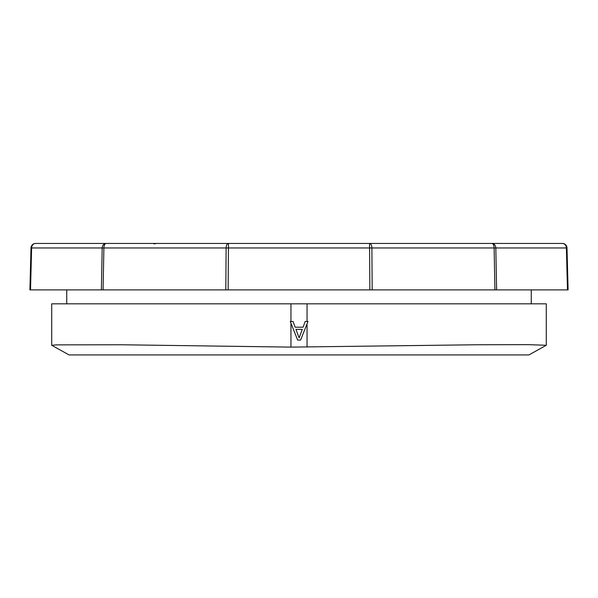 <?xml version="1.0" encoding="UTF-8"?>
<svg xmlns="http://www.w3.org/2000/svg" width="598" height="598" viewBox="0 0 598 598"><rect width="100%" height="100%" fill="white"/><g stroke="black" fill="none" stroke-linecap="round" stroke-linejoin="round"><path stroke-width="0.9" d="M567.001 247.961A4.642 4.642 0 0 0 562.359 243.438L35.641 243.438A4.642 4.642 0 0 0 30.999 247.961L29.9 289.895L101.383 289.895L102.183 247.961L103.888 247.961L103.08 289.895L101.383 289.895L225.82 289.895L226.111 247.961L228.436 247.961L228.137 289.895L225.82 289.895L372.18 289.895L371.889 247.961L567.001 247.961L568.1 289.895L567.48 289.895L568.1 289.895M30.999 247.961L31.619 247.961L30.52 289.895L29.9 289.895M35.641 243.438A4.642 4.022 90 0 0 31.619 247.961L102.183 247.961A4.642 4.022 90 0 1 106.205 243.438A4.642 2.325 90 0 0 103.888 247.961L226.111 247.961A4.642 2.325 90 0 1 228.436 243.438L228.436 247.961L371.889 247.961A4.642 2.325 90 0 0 369.564 243.438L369.863 289.895L496.617 289.895L495.817 247.961A4.642 4.022 90 0 0 491.795 243.438A4.642 2.325 90 0 1 494.112 247.961L494.92 289.895L567.48 289.895L566.381 247.961A4.642 4.022 90 0 0 562.359 243.438M405.227 243.438L409.226 243.438M441.219 243.438L443.193 243.438M102.639 243.438L104.605 243.438M84.595 243.438L88.601 243.438M214.787 243.438L234.551 243.438M246.294 243.438L257.536 243.438M261.401 243.438L363.218 243.438M349.172 243.438L383.213 243.438M297.752 334.222L299.12 337.915L302.289 329.341L295.95 329.341L297.752 334.222M307.043 347.109L307.043 323.817L307.977 321.477L300.6 340.06L297.64 340.06L290.262 321.477L290.957 323.219L290.957 347.109L476.262 344.769L528.094 344.65L546.28 345.27L528.946 354.928L69.054 354.928L51.764 345.323L56.339 344.867L121.7 344.769L290.957 347.109M546.28 345.27L546.28 303.829L290.957 303.829L290.957 321.477L293.042 321.477L295.158 327.196L303.081 327.196L305.197 321.477L307.977 321.477M290.957 321.477L290.262 321.477M51.72 345.27L51.72 303.829L290.957 303.829M307.043 303.829L307.043 321.477M153.94 243.887L156.781 243.438M531.263 303.829L531.263 289.895M66.737 303.829L66.737 289.895"/></g></svg>
